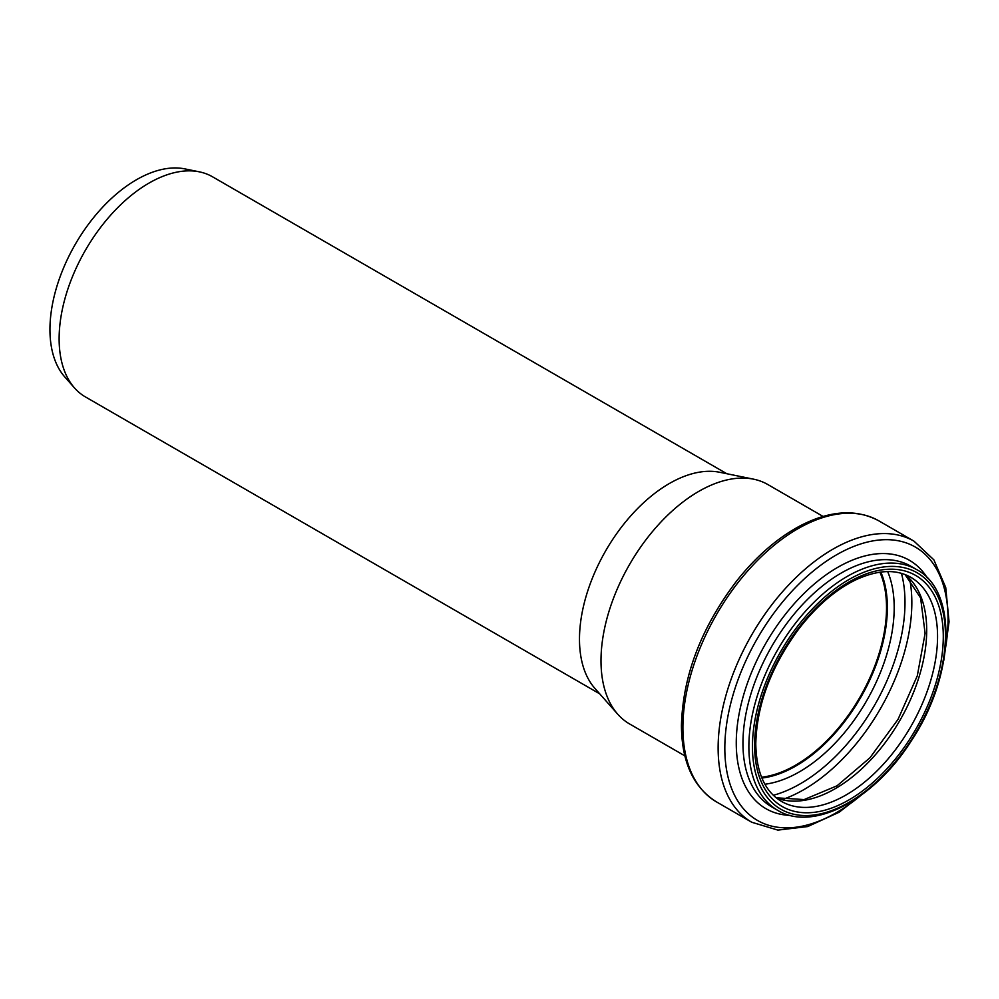 <?xml version="1.0" encoding="UTF-8"?>
<svg xmlns="http://www.w3.org/2000/svg" width="999" height="999" viewBox="0 0 999 999"><rect width="100%" height="100%" fill="white"/><g stroke="black" fill="none" stroke-linecap="round" stroke-linejoin="round"><path stroke-width="1.5" d="M599.725 693.843L85.439 396.928A127.085 73.377 -60 0 1 74.55 387.987L64.81 376.973A122.34 70.629 -60 0 1 49.95 329.583A122.34 70.629 -60 0 1 95.892 214.822A122.34 70.629 -60 0 1 184.927 168.906L199.338 171.84A127.085 73.377 -60 0 1 212.537 176.798L726.822 473.726M74.55 387.987A127.085 73.377 -60 0 1 59.128 338.748A127.085 73.377 -60 0 1 106.856 219.543A127.085 73.377 -60 0 1 199.338 171.84M684.864 755.856L629.632 723.975A138.224 79.808 -60 0 1 617.782 714.248L594.917 688.411A127.085 73.377 -60 0 1 579.482 639.173A127.085 73.377 -60 0 1 627.21 519.967A127.085 73.377 -60 0 1 719.705 472.277L753.508 479.158A138.224 79.808 -60 0 1 767.856 484.552L823.089 516.446M879.919 572.19A128.609 74.251 -60 0 1 859.889 697.302A128.609 74.251 -60 0 1 761.55 777.21M880.606 572.102A129.37 74.688 -60 0 1 860.276 697.527A129.37 74.688 -60 0 1 761.812 777.846M617.782 714.248A138.224 79.808 -60 0 1 600.998 660.701A138.224 79.808 -60 0 1 652.921 531.031A138.224 79.808 -60 0 1 753.508 479.158M880.818 572.065A129.37 74.688 -60 0 1 860.576 697.689A129.37 74.688 -60 0 1 761.9 778.046M887.674 571.59A133.991 77.36 -60 0 1 866.445 701.086A133.991 77.36 -60 0 1 764.909 784.227M901.46 573.364A148.039 85.464 -60 0 1 773.338 795.279M909.639 578.871A152.66 88.137 -60 0 1 782.205 799.6M905.181 574.612A129.37 74.688 -60 0 1 899.899 720.404A129.37 74.688 -60 0 1 776.285 797.864M910.763 577.285A129.37 74.688 -60 0 1 910.763 726.673A129.37 74.688 -60 0 1 781.393 801.36C764.859 791.52 756.318 772.327 755.781 743.793C756.767 704.67 771.24 666.221 799.188 628.421C816.458 606.206 835.077 590.122 855.044 580.194C877.209 569.78 895.791 568.806 910.763 577.285M754.595 745.441A133.416 77.035 -60 0 1 896.115 569.405A133.416 77.035 -60 0 1 896.115 758.091A133.416 77.035 -60 0 1 754.595 745.441M752.447 746.69A136.451 78.784 -60 0 1 897.189 566.633A136.451 78.784 -60 0 1 897.189 759.615A136.451 78.784 -60 0 1 752.447 746.69M748.875 746.69A138.986 80.245 -60 0 1 809.54 606.818A138.986 80.245 -60 0 1 916.645 569.58C958.478 591.458 954.582 676.748 910.813 741.608C873.788 799.899 812.974 832.192 777.659 810.314A138.986 80.245 -60 0 1 748.875 746.69M777.659 810.314L771.74 806.892A138.986 80.245 -60 0 1 742.956 743.268A138.986 80.245 -60 0 1 803.621 603.396A138.986 80.245 -60 0 1 910.726 566.158L916.645 569.58M790.197 815.384A143.431 82.817 -60 0 1 736.263 743.031A143.431 82.817 -60 0 1 813.211 584.952A143.431 82.817 -60 0 1 927.297 577.909M860.351 795.828A157.83 91.121 -60 0 1 724.824 748.189A157.83 91.121 -60 0 1 848.463 548.688A157.83 91.121 -60 0 1 945.441 648.438M869.892 788.411L839.085 812.262L807.691 826.56L777.834 830.094L751.735 822.239A162.275 93.694 -60 0 1 718.131 747.951A162.275 93.694 -60 0 1 788.96 584.64A162.275 93.694 -60 0 1 914.01 541.171L933.865 559.84L945.728 587.474L949.05 621.79L943.793 660.414M682.904 727.622A162.275 93.694 -60 0 1 753.745 564.31A162.275 93.694 -60 0 1 878.795 520.829C856.255 508.716 830.082 510.364 800.261 525.786C777.522 537.924 756.43 556.168 737.012 580.519C701.323 627.285 682.804 675.624 681.43 725.549C681.718 762.025 693.406 787.487 716.52 801.91A162.275 93.694 -60 0 1 682.904 727.622M905.057 574.562L920.591 597.889L925.099 633.316L917.294 675.836L898.051 719.33L869.992 757.754L837.075 785.776L804.145 799.575L776.186 797.789M914.01 541.171L878.795 520.829M751.735 822.239L716.52 801.91"/></g></svg>
